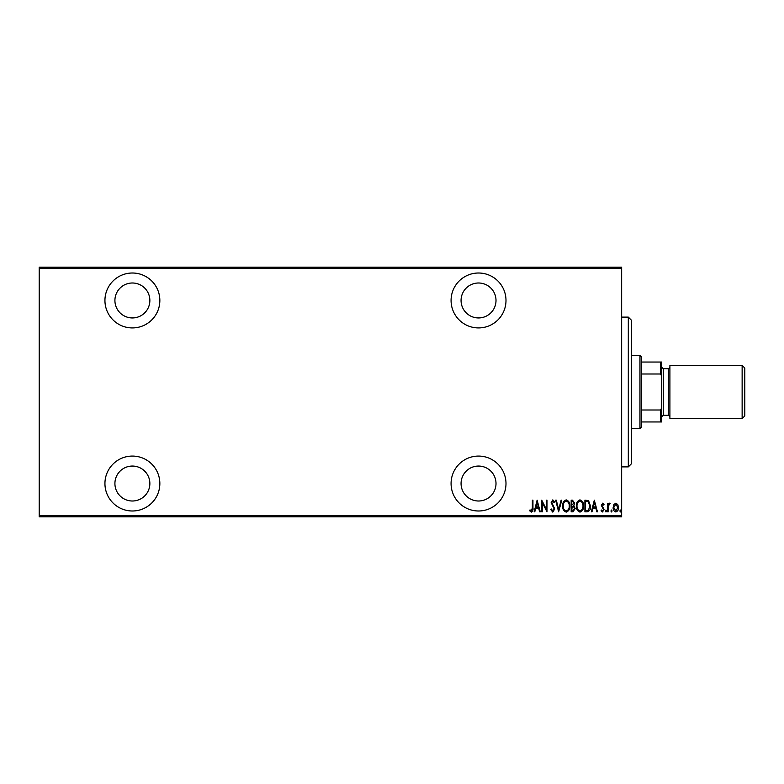 <?xml version="1.0" encoding="UTF-8"?>
<svg xmlns="http://www.w3.org/2000/svg" width="784" height="784" viewBox="0 0 784 784"><rect width="100%" height="100%" fill="white"/><g stroke="black" fill="none" stroke-linecap="round" stroke-linejoin="round"><path stroke-width="1.18" d="M478.534 510.992A27.46 27.46 0 0 0 505.994 483.532A27.46 27.46 0 0 0 478.534 456.072A27.46 27.46 0 0 0 451.074 483.532A27.46 27.46 0 0 0 478.534 510.992M132.388 510.992A27.46 27.46 0 0 0 159.848 483.532A27.46 27.46 0 0 0 132.388 456.072A27.46 27.46 0 0 0 104.938 483.532A27.46 27.46 0 0 0 132.388 510.992M132.388 327.928A27.46 27.46 0 0 0 159.848 300.468A27.46 27.46 0 0 0 132.388 273.008A27.46 27.46 0 0 0 104.938 300.468A27.46 27.46 0 0 0 132.388 327.928M478.534 327.928A27.46 27.46 0 0 0 505.994 300.468A27.46 27.46 0 0 0 478.534 273.008A27.46 27.46 0 0 0 451.074 300.468A27.46 27.46 0 0 0 478.534 327.928M478.534 282.995A17.473 17.473 0 0 1 496.007 300.468A17.473 17.473 0 0 1 478.534 317.941A17.473 17.473 0 0 1 461.061 300.468A17.473 17.473 0 0 1 478.534 282.995M132.388 282.995A17.473 17.473 0 0 1 149.862 300.468A17.473 17.473 0 0 1 132.388 317.941A17.473 17.473 0 0 1 114.915 300.468A17.473 17.473 0 0 1 132.388 282.995M132.388 466.059A17.473 17.473 0 0 1 149.862 483.532A17.473 17.473 0 0 1 132.388 501.005A17.473 17.473 0 0 1 114.915 483.532A17.473 17.473 0 0 1 132.388 466.059M478.534 466.059A17.473 17.473 0 0 1 496.007 483.532A17.473 17.473 0 0 1 478.534 501.005A17.473 17.473 0 0 1 461.061 483.532A17.473 17.473 0 0 1 478.534 466.059M613.852 504.563L615.832 503.161L617.802 504.563L618.517 507.581C618.645 509.825 617.743 511.286 615.832 511.972C613.911 511.286 613.019 509.825 613.137 507.581L613.852 504.563M607.61 511.815L607.61 503.308L608.208 503.308L608.208 504.563L609.56 503.161L610.158 503.446L608.335 506.033L608.208 511.815L607.61 511.815M602.68 503.161L604.033 504.367L603.611 505.102L602.661 504.2L601.936 505.347L604.033 509.512L602.514 511.972L601.044 510.815L601.455 510.031L602.504 510.923L603.435 509.551L601.338 505.386L602.68 503.161M587.059 511.815L584.913 511.815L584.913 500.172L588.51 500.594L590.587 506.141C590.871 509.208 589.695 511.099 587.059 511.815M571.173 511.815L571.173 500.172L572.477 500.172L574.613 503.054L573.839 505.533L575.201 508.512L573.026 511.815L571.173 511.815M558.629 511.815L555.64 500.172L556.297 500.172L558.708 509.571L561.109 500.172L561.765 500.172L558.629 511.815M542.352 511.815L541.754 511.815L541.754 500.172L546.379 509.355L546.379 500.172L546.977 500.172L546.977 511.815L542.352 502.662L542.352 511.815M532.346 507.924L532.346 500.172L532.944 500.172L532.944 508.032C533.287 509.943 532.757 511.305 531.327 512.119L529.651 510.776L530.023 509.874L531.376 510.923L532.346 507.924M621.653 515.813L621.653 516.813L39.2 516.813L39.2 515.813L621.653 515.813L621.653 268.187L39.2 268.187L39.2 267.187L621.653 267.187L621.653 268.187M39.2 515.813L39.2 268.187M537.118 500.172L540.254 511.815L539.608 511.815L538.647 508.081L535.746 508.081L534.786 511.815L534.139 511.815L537.118 500.172M552.789 512.119L550.711 509.571L551.299 508.983L552.808 510.923L554.151 508.953L551.162 502.593L552.808 499.869L554.592 501.838L554.033 502.564L552.74 501.064L551.76 502.544L554.749 508.963L552.789 512.119M562.657 506.043C562.461 502.995 563.637 500.937 566.205 499.869C568.831 500.868 570.037 502.907 569.831 505.994C570.027 509.041 568.841 511.09 566.254 512.119C563.667 511.119 562.471 509.09 562.657 506.043M576.397 506.043C576.201 502.995 577.377 500.937 579.944 499.869C582.571 500.868 583.776 502.907 583.57 505.994C583.766 509.041 582.581 511.09 579.993 512.119C577.406 511.119 576.211 509.09 576.397 506.043M594.321 500.172L597.457 511.815L596.81 511.815L595.85 508.081L592.939 508.081L591.989 511.815L591.332 511.815L594.321 500.172M605.375 511.001L605.973 510.031L606.571 511.001L605.973 511.972L605.375 511.001M610.903 511.001L611.5 510.031L612.098 511.001L611.5 511.972L610.903 511.001M619.86 511.001L620.458 510.031L621.055 511.001L620.458 511.972L619.86 511.001M538.343 506.895L537.197 502.417L536.05 506.895L538.343 506.895M569.233 505.984C569.38 503.504 568.38 501.858 566.234 501.064C564.098 501.887 563.108 503.544 563.255 506.043C563.118 508.512 564.108 510.139 566.234 510.923C568.39 510.139 569.39 508.493 569.233 505.984M572.594 501.368L571.771 501.368L571.771 505.102L574.015 503.073L572.594 501.368M572.173 506.297L571.771 510.619L572.653 510.619L574.613 508.512L573.427 506.435L572.173 506.297M582.973 505.984C583.12 503.504 582.12 501.858 579.974 501.064C577.837 501.887 576.848 503.544 576.995 506.043C576.857 508.512 577.847 510.139 579.974 510.923C582.13 510.139 583.129 508.493 582.973 505.984M585.511 501.368L585.511 510.619L588.314 510.325L589.989 506.141L588.147 501.691L585.511 501.368M595.546 506.895L594.399 502.417L593.253 506.895L595.546 506.895M617.919 507.591L615.832 504.2L613.735 507.591L615.832 510.923L617.919 507.591M628.307 317.108L631.639 320.44L631.639 463.56L628.307 466.892L628.307 317.108L621.653 317.108M628.307 466.892L621.653 466.892M639.96 355.387L641.626 357.053L641.626 426.947L639.96 428.613L639.96 355.387L631.639 355.387M639.96 428.613L631.639 428.613M641.626 362.041L661.588 362.041L661.588 421.959L660.598 421.959L660.598 410.003L661.588 407.974M661.588 376.026L660.598 373.997L660.598 362.041M641.626 373.997L660.598 373.997M641.626 410.003L660.598 410.003M641.626 421.959L660.598 421.959M744.8 368.039L744.8 415.961L742.134 418.627L742.134 365.373L744.8 368.039M661.588 416.961L663.254 415.295L663.254 368.705L661.588 367.039M663.254 415.295L668.252 415.295A1.666 1.666 0 0 1 669.908 416.961M663.254 368.705L668.252 368.705A1.666 1.666 0 0 0 669.908 367.039M742.134 418.627L669.908 418.627L669.908 365.373L742.134 365.373M668.252 415.295L668.252 368.705"/></g></svg>
